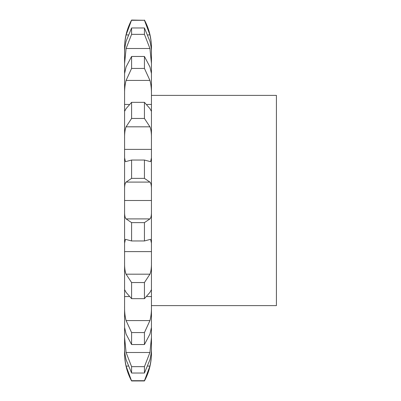 <?xml version="1.0" encoding="UTF-8"?>
<svg xmlns="http://www.w3.org/2000/svg" width="401" height="401" viewBox="0 0 401 401"><rect width="100%" height="100%" fill="white"/><g stroke="black" fill="none" stroke-linecap="round" stroke-linejoin="round"><path stroke-width="0.6" d="M131.588 380.709L144.44 380.709L149.934 366.073C151.047 360.745 151.548 356.158 151.448 352.314L151.448 353.211A58.396 58.396 0 0 1 144.44 380.95L131.588 380.95A58.396 58.396 0 0 1 124.581 353.211L124.581 352.314C124.48 356.158 124.982 360.745 126.094 366.073L131.588 380.95M124.581 352.314L124.581 348.82C124.48 351.07 124.982 354.695 126.094 359.682L131.588 373.025L144.44 373.025L149.934 359.682C151.047 354.695 151.548 351.07 151.448 348.82L151.448 352.314M131.588 20.291L144.44 20.291L131.588 20.05L126.094 34.927C124.982 40.255 124.48 44.842 124.581 48.686L124.581 348.82M124.581 327.437L126.094 334.093L131.588 344.534L144.44 344.534L149.934 334.093L151.448 327.442L151.448 47.789C151.408 37.96 149.072 28.717 144.44 20.05M151.448 71.082L151.037 71.077M151.448 104.445L147.017 104.44M151.448 200.505L124.581 200.495M151.448 296.56L147.027 296.555M124.581 337.497L126.094 352.494L131.588 366.659L144.44 366.659L149.934 352.494L151.448 337.497L151.448 327.437M151.448 337.497L151.448 348.82M131.588 366.659L131.588 373.025M124.581 306.153C124.48 311.657 124.982 316.464 126.094 320.579L131.588 332.564L131.588 344.534M131.588 332.564L144.44 332.564L149.934 320.579C151.047 316.464 151.548 311.657 151.448 306.153M124.581 290.745L124.726 289.888L126.094 292.389L131.588 298.665L144.44 298.665L149.934 292.389L151.302 289.888L151.448 290.745M124.581 262.069C124.48 267.437 124.982 271.472 126.094 274.184L131.588 282.545L131.588 298.665M131.588 282.545L144.44 282.545L149.934 274.184C151.047 271.472 151.548 267.437 151.448 262.069M124.581 243.166L125.443 239.322L131.588 240.961L144.44 240.961L150.586 239.322L151.448 243.166M124.581 210.56C124.48 215.142 124.982 217.923 126.094 218.901L131.588 222.625L131.588 240.961M131.588 222.625L144.44 222.625L149.934 218.901C151.047 217.923 151.548 215.142 151.448 210.56M124.581 190.44C124.48 185.858 124.982 183.077 126.094 182.099L131.588 178.375L144.44 178.375L149.934 182.099C151.047 183.077 151.548 185.858 151.448 190.44M124.581 157.834L125.443 161.678L131.588 160.039L131.588 178.375M131.588 160.039L144.44 160.039L150.586 161.678L151.448 157.834M124.581 138.931C124.48 133.563 124.982 129.528 126.094 126.816L131.588 118.455L144.44 118.455L149.934 126.816C151.047 129.528 151.548 133.563 151.448 138.931M124.581 110.255L124.726 111.112L126.094 108.611L131.588 102.335L131.588 118.455M131.588 102.335L144.44 102.335L149.934 108.611L151.302 111.112L151.448 110.255M124.581 94.847C124.48 89.343 124.982 84.536 126.094 80.421L131.588 68.436L144.44 68.436L149.934 80.421C151.047 84.536 151.548 89.343 151.448 94.847M124.581 73.563L126.094 66.907L131.588 56.466L131.588 68.436M131.588 56.466L144.44 56.466L149.934 66.907L151.448 73.563M144.44 20.291L149.934 34.927C151.047 40.255 151.548 44.842 151.448 48.686M124.581 52.18C124.48 49.93 124.982 46.305 126.094 41.318L131.588 27.975L144.44 27.975L149.934 41.318C151.047 46.305 151.548 49.93 151.448 52.18M124.581 63.503L126.094 48.506L131.588 34.341L144.44 34.341L149.934 48.506L151.448 63.503M131.588 27.975L131.588 34.341M144.44 366.659L144.44 373.025M144.44 332.564L144.44 344.534M144.44 282.545L144.44 298.665M144.44 222.625L144.44 240.961M144.44 160.039L144.44 178.375M144.44 102.335L144.44 118.455M144.44 56.466L144.44 68.436M144.44 27.975L144.44 34.341M151.448 95.383L276.419 95.383L276.419 305.617L151.448 305.617M126.094 366.073L128.135 366.073M147.894 366.073L149.934 366.073M126.094 352.494L149.934 352.494M124.581 329.918L124.992 329.918M151.037 329.918L151.448 329.918M126.094 320.579L149.934 320.579M124.581 296.555L129.002 296.555M126.094 274.184L149.934 274.184M124.581 251.607L151.448 251.607M126.094 218.901L149.934 218.901M126.094 182.099L149.934 182.099M124.581 149.383L151.448 149.383M126.094 126.816L149.934 126.816M124.581 104.44L129.007 104.44M126.094 80.421L149.934 80.421M124.581 71.077L124.992 71.077M126.094 34.927L128.135 34.927M147.894 34.927L149.934 34.927M126.094 48.506L149.934 48.506M131.588 20.05C126.957 28.717 124.621 37.96 124.581 47.789"/></g></svg>
